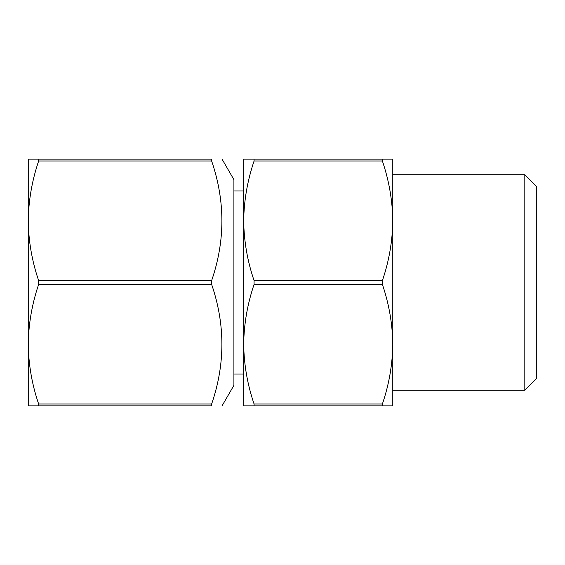 <?xml version="1.0" encoding="UTF-8"?>
<svg xmlns="http://www.w3.org/2000/svg" width="565" height="565" viewBox="0 0 565 565"><rect width="100%" height="100%" fill="white"/><g stroke="black" fill="none" stroke-linecap="round" stroke-linejoin="round"><path stroke-width="0.85" d="M382.399 159.104L243.685 159.104L243.685 220.802C243.974 241.269 247.435 261.2 254.073 280.579L382.399 280.579C389.031 261.2 392.498 241.269 392.788 220.802L392.788 159.104L382.399 159.104L382.399 161.018L254.073 161.018L254.073 159.104M382.399 161.018C389.031 180.588 392.491 200.519 392.788 220.802L392.788 174.733L524.821 174.733L524.821 390.267L392.788 390.267L392.788 344.198C392.498 364.672 389.031 384.595 382.399 403.982L254.073 403.982C247.435 384.595 243.974 364.672 243.685 344.198L243.685 184.812M254.073 161.018C247.442 180.588 243.974 200.519 243.685 220.802M254.073 280.579L254.073 284.421L382.399 284.421L382.399 280.579M382.399 284.421C389.031 303.991 392.491 323.915 392.788 344.198L392.788 220.802M254.073 284.421C247.442 303.991 243.974 323.915 243.685 344.198L243.685 405.896L254.073 405.896L254.073 403.982M254.073 405.896L382.399 405.896L382.399 403.982M382.399 405.896L392.788 405.896L392.788 344.198M243.685 380.189L243.685 344.198M524.821 174.733L536.75 186.662L536.75 378.338L524.821 390.267M28.25 405.896L28.25 344.198C28.54 364.672 32.007 384.595 38.639 403.982L38.639 405.896L28.25 405.896M28.25 344.198L28.25 220.802C28.54 241.269 32.007 261.2 38.639 280.579L38.639 284.421C32.007 303.991 28.547 323.915 28.25 344.198M28.25 220.802L28.25 159.104L38.639 159.104L38.639 161.018C32.007 180.588 28.547 200.519 28.25 220.802M38.639 284.421L211.649 284.421C225.301 324.381 225.301 364.234 211.649 403.982L211.649 405.896C225.301 405.896 225.301 405.896 211.649 405.896L38.639 405.896M211.649 403.982L38.639 403.982M211.649 284.421L211.649 280.579L38.639 280.579M38.639 161.018L211.649 161.018C225.301 200.985 225.301 240.838 211.649 280.579M211.649 161.018L211.649 159.104L38.639 159.104M211.649 159.104C225.301 159.104 225.301 159.104 211.649 159.104M222.038 405.896L233.91 385.33L233.91 179.67L222.038 159.104M243.685 190.977L233.91 190.977M243.685 374.023L233.91 374.023"/></g></svg>
